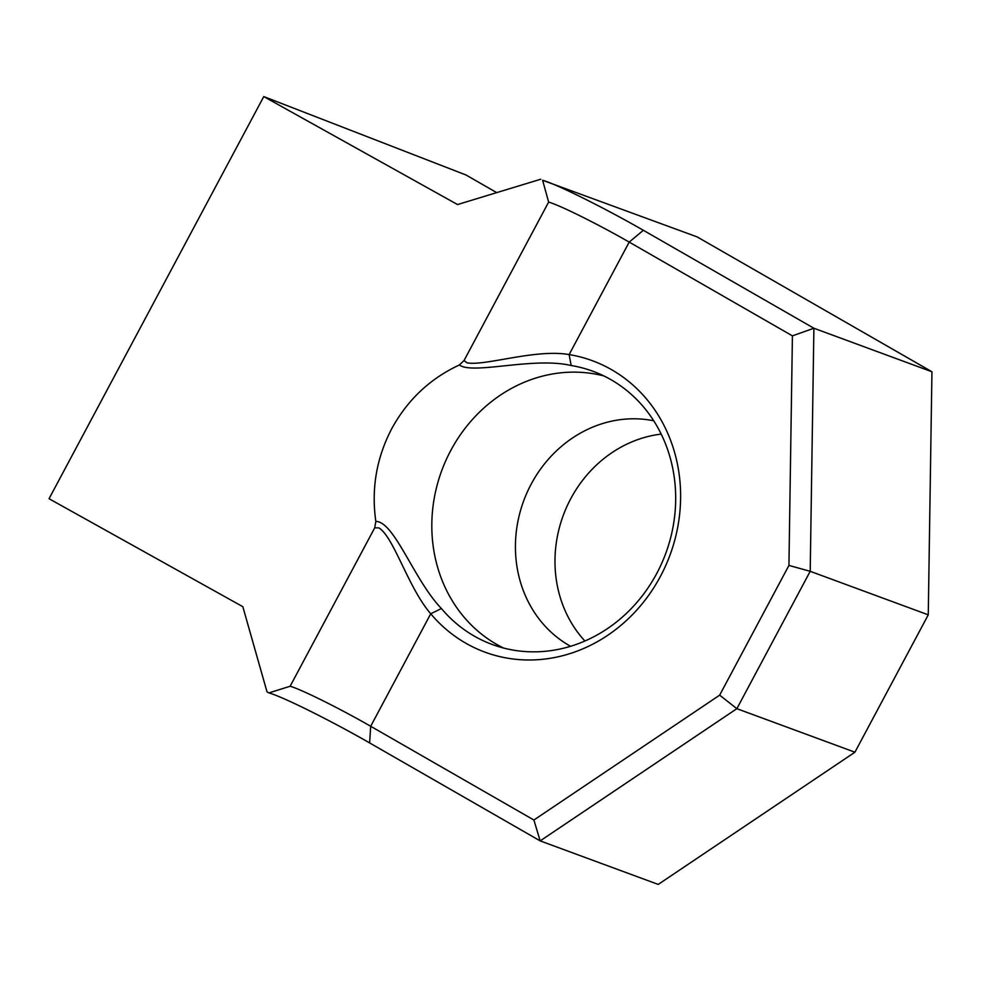 <?xml version="1.0" encoding="UTF-8"?>
<svg xmlns="http://www.w3.org/2000/svg" width="981" height="981" viewBox="0 0 981 981"><rect width="100%" height="100%" fill="white"/><g stroke="black" fill="none" stroke-linecap="round" stroke-linejoin="round"><path stroke-width="1.47" d="M656.755 573.456A145.593 131.307 -69.8 0 0 611.028 379.721A145.593 131.307 -69.8 0 0 592.978 371.272A145.593 131.307 -69.8 0 0 571.175 365.521C533.235 356.594 472.67 375.012 459.378 364.957C430.021 378.629 407.458 399.905 391.701 428.758C376.483 457.919 371.186 488.808 375.833 521.426C394.46 521.512 413.933 580.004 441.413 608.527A145.593 131.307 -69.8 0 0 474.166 636.044A145.593 131.307 -69.8 0 0 492.217 644.48A145.593 131.307 -69.8 0 0 656.755 573.456M854.917 752.206L736.866 708.674L540.175 840.889L658.226 884.421L854.917 752.206L928.259 614.842L931.95 371.774L697.135 236.899L542.616 180.271A80.883 5.285 -151.9 0 1 643.352 230.277L629.201 242.099L569.139 354.582A155.305 140.062 110.2 0 1 611.654 369.727A155.305 140.062 110.2 0 1 660.434 576.374A155.305 140.062 110.2 0 1 465.668 643.131A155.305 140.062 110.2 0 1 430.733 613.787C408.035 587.472 393.847 536.975 378.899 527.901L374.705 527.852L290.118 686.259A64.709 4.231 -151.9 0 1 293.711 687.448A64.709 4.231 -151.9 0 1 370.683 726.271L533.897 820.018L719.662 695.149L788.932 565.424L792.415 335.858L629.201 242.099A64.709 4.231 28.1 0 0 552.229 203.288A64.709 4.231 28.1 0 0 548.637 202.098L464.05 360.518L467.03 362.835C485.092 366.244 535.43 348.696 569.139 354.582L571.175 365.521M603.916 375.944A145.593 131.307 -69.8 0 0 450.745 450.537A145.593 131.307 -69.8 0 0 503.572 648.036M584.897 640.998A121.325 109.418 110.2 0 1 570.758 498.704A121.325 109.418 110.2 0 1 661.206 434.105M533.897 820.018L540.175 840.889L369.629 742.924A80.883 5.285 28.1 0 0 268.892 692.905L290.118 686.259M496.717 192.632L466.012 174.998L263.766 96.579L49.05 498.716L242.822 606.687L267.016 691.863L268.892 692.905M263.766 96.579L457.538 204.551L540.739 179.229M643.352 230.277L813.899 328.243L810.208 571.31L736.866 708.674L719.662 695.149M931.95 371.774L813.899 328.243L792.415 335.858M928.259 614.842L810.208 571.31L788.932 565.424M548.637 202.098L542.616 180.271M374.705 527.852L375.833 521.426M459.378 364.957L464.05 360.518M369.629 742.924L370.683 726.271L430.733 613.787L441.413 608.527M653.738 420.788A121.325 109.418 -69.8 0 0 531.199 484.111A121.325 109.418 -69.8 0 0 570.574 646.283"/></g></svg>
